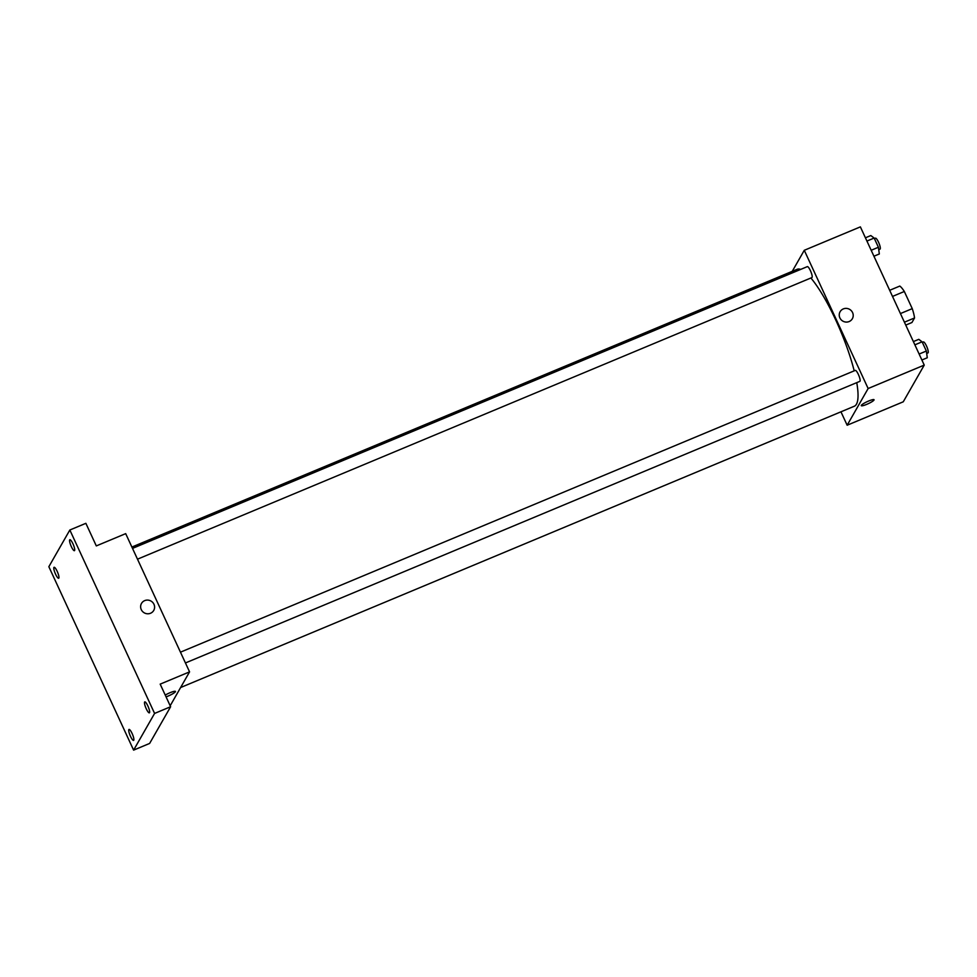 <?xml version="1.0" encoding="UTF-8"?>
<svg xmlns="http://www.w3.org/2000/svg" width="977" height="977" viewBox="0 0 977 977"><rect width="100%" height="100%" fill="white"/><g stroke="black" fill="none" stroke-linecap="round" stroke-linejoin="round"><path stroke-width="1.47" d="M892.514 296.422L904.323 291.488A20.224 4.458 -112.7 0 0 899.793 286.078L889.681 290.291M904.323 291.488L912.249 308.634A20.224 4.458 -112.7 0 1 914.533 317.965L911.932 322.52L905.764 325.097M900.44 313.568L912.249 308.634M904.421 322.19L914.533 317.965M792.249 271.325L804.279 250.295L860.371 226.872L924.242 365.105L903.261 401.803L847.157 425.227L840.953 411.805M804.279 250.295L868.138 388.528L924.242 365.105M849.147 321.543A7.047 6.778 -150.2 0 1 840.11 311.724A7.047 6.778 -150.2 0 1 849.587 309.343A7.047 6.778 -150.2 0 1 849.147 321.543M180.611 687.539L854.301 406.237A74.203 16.34 -112.7 0 0 856.426 404.222A74.203 16.34 -112.7 0 0 856.756 382.642M854.203 370.845A74.203 16.34 -112.7 0 0 810.886 277.993M800.664 269.396A74.203 16.34 -112.7 0 0 797.122 269.298L131.895 547.059M868.138 388.528L847.157 425.227M137.501 559.174L811.899 277.578A5.935 1.307 -112.7 0 0 812.07 277.407A5.935 1.307 -112.7 0 0 810.629 271.13A5.935 1.307 -112.7 0 0 807.332 266.623L132.518 548.39M185.447 662.956L859.858 381.348A5.935 1.307 -112.7 0 0 860.029 381.189A5.935 1.307 -112.7 0 0 858.575 374.912A5.935 1.307 -112.7 0 0 855.278 370.393L180.464 652.172M861.323 405.345A7.047 1.148 -24.8 0 1 867.906 401.327A7.047 1.148 -24.8 0 1 874.061 399.74A7.047 1.148 -24.8 0 1 868.15 403.733A7.047 1.148 -24.8 0 1 861.262 405.65A7.047 1.148 -24.8 0 1 861.323 405.345M874.061 399.74A7.047 1.148 -24.8 0 1 868.15 403.733A7.047 1.148 -24.8 0 1 861.262 405.65M840.11 311.724A7.047 6.778 -150.2 0 1 849.587 309.343A7.047 6.778 -150.2 0 1 852.347 318.734M69.843 530.01L154.586 713.43L133.605 750.128L48.85 566.709L69.843 530.01L85.866 523.318L96.308 545.911L125.691 533.637L189.562 671.871L170.181 705.773M154.586 713.43L170.621 706.737L149.628 743.436L133.605 750.128M189.562 671.871L160.179 684.132L170.621 706.737M150.531 613.251A7.047 6.778 -150.2 0 1 141.494 603.432A7.047 6.778 -150.2 0 1 150.983 601.05A7.047 6.778 -150.2 0 1 150.531 613.251M165.235 695.087A7.047 1.148 -24.8 0 1 171.732 692.058A7.047 1.148 -24.8 0 1 175.457 691.447A7.047 1.148 -24.8 0 1 172.575 693.878A7.047 1.148 -24.8 0 1 166.053 696.857A7.047 1.148 -24.8 0 0 172.563 693.878A7.047 1.148 -24.8 0 0 175.457 691.447M141.494 603.432A7.047 6.778 -150.2 0 1 150.983 601.05A7.047 6.778 -150.2 0 1 153.731 610.43M57.191 571.362A5.935 1.307 67.3 0 1 58.669 578.25A5.935 1.307 67.3 0 1 55.567 574.183A5.935 1.307 67.3 0 1 54.089 567.295A5.935 1.307 67.3 0 1 57.191 571.362M132.115 733.507A5.935 1.307 67.3 0 1 133.593 740.395A5.935 1.307 67.3 0 1 130.491 736.328A5.935 1.307 67.3 0 1 129.013 729.44A5.935 1.307 67.3 0 1 132.115 733.507M147.869 705.956A5.935 1.307 67.3 0 1 149.347 712.844A5.935 1.307 67.3 0 1 146.257 708.777A5.935 1.307 67.3 0 1 144.779 701.889A5.935 1.307 67.3 0 1 147.869 705.956M72.945 543.798A5.935 1.307 67.3 0 1 74.423 550.686A5.935 1.307 67.3 0 1 71.333 546.619A5.935 1.307 67.3 0 1 69.843 539.731A5.935 1.307 67.3 0 1 72.945 543.798M913.385 341.584L918.771 339.337L922.105 341.828L926.355 351.036L927.271 357.753L921.885 360M914.887 344.832L922.105 341.828M919.137 354.04L926.355 351.036M926.684 353.442L927.979 352.905A5.935 1.307 -112.7 0 0 928.15 352.746A5.935 1.307 -112.7 0 0 926.709 346.469A5.935 1.307 -112.7 0 0 923.412 341.95L922.361 342.39M865.427 237.802L870.812 235.555L874.159 238.046L878.408 247.254L879.324 253.971L873.939 256.218M866.929 241.063L874.159 238.046M871.191 250.271L878.408 247.254M878.738 249.672L880.033 249.123A5.935 1.307 -112.7 0 0 880.204 248.964A5.935 1.307 -112.7 0 0 878.75 242.687A5.935 1.307 -112.7 0 0 875.453 238.168L874.415 238.608"/></g></svg>
